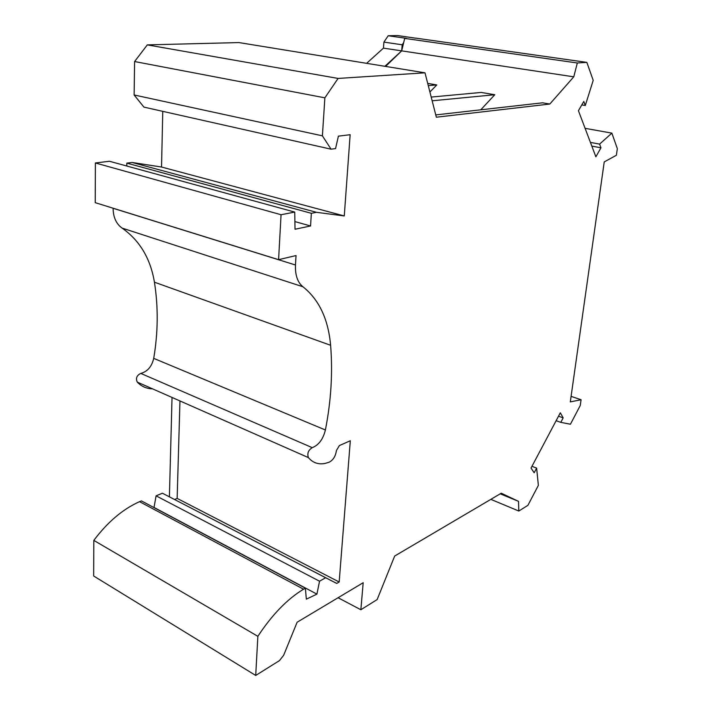 <?xml version="1.0" encoding="UTF-8"?>
<svg xmlns="http://www.w3.org/2000/svg" width="711" height="711" viewBox="0 0 711 711"><rect width="100%" height="100%" fill="white"/><g stroke="black" fill="none" stroke-linecap="round" stroke-linejoin="round"><path stroke-width="1.07" d="M169.405 496.82L172.035 397.449M366.609 63.332L383.442 48.126L401.679 50.872L385.593 66.416M415.757 38.198L397.511 35.55L388.197 35.754L383.922 42.109L383.442 48.126M255.711 675.45L93.665 576.008L93.816 540.396L257.862 636.327L255.711 675.45L279.494 660.59L283.689 655.195L297.127 622.223L363.188 582.718L360.859 609.745L377.141 599.569L394.685 556.038L501.273 493.212L518.515 501.344L518.808 511.031L527.891 505.361L538.36 485.382L536.627 468.122L534.165 472.788L531.037 468.051L560.312 412.807L563.165 417.855L560.792 422.361L570.435 424.227L580.256 405.501L581.083 399.742L570.311 401.902L604.234 161.921L616.384 155.265L617.335 148.643L611.86 133.135L585.091 128.327M324.874 97.825L134.601 61.537L134.121 94.972L322.403 135.837L324.874 97.825L338.089 78.432L425 72.824L436.35 117.208L549.816 104.037L573.768 76.824L577.332 62.986L586.851 62.372L593.205 80.361L585.295 105.486L583.802 101.451L578.416 110.694L595.871 156.793L600.964 147.817L599.586 144.111L611.86 133.135M322.403 135.837L331.068 149.186L143.924 107.112L134.121 94.972M294.736 212.082L109.45 161.264L95.39 162.97L281.058 214.731L294.736 212.082L295.029 229.244L310.556 225.974L311.356 213.309L316.439 212.305L344.275 215.957L350.15 134.699L338.392 136.156L335.565 148.572L331.068 149.186M281.058 214.731L278.588 259.675L296.043 255.551L295.474 264.999L113.085 208.279C113.245 217.317 116.24 223.921 122.088 228.089C139.685 240.46 150.465 258.493 154.429 282.196C158.349 306.983 158.109 332.375 153.718 358.371C151.781 366.6 147.47 371.613 140.778 373.408C136.752 375.381 135.579 378.279 137.267 382.109C141.462 386.464 146.537 388.704 152.51 388.837M257.862 636.327C272.091 614.704 287.324 599 303.561 589.197L305.375 588.166L306.343 599.16L316.919 594.129L319.541 581.216L325.647 577.741L336.721 583.429L339.174 581.998L350.31 440.74L339.369 445.575L336.427 450.498C335.61 456.142 333.219 460.035 329.255 462.168L325.06 463.439C318.324 464.718 312.76 462.772 308.387 457.591C307.01 453.485 308.298 450.17 312.245 447.654C318.697 445.139 323.078 439.247 325.398 429.986C331.104 400.862 332.837 372.626 330.606 345.279C328.278 319.123 319.061 299.624 302.957 286.773C297.589 282.427 295.101 275.175 295.474 264.999M403.706 42.518L401.679 50.872L402.195 44.784L403.706 42.518L404.71 38.403L406.479 38.358L388.197 35.754M415.713 38.118L586.851 62.372M404.71 38.403L577.332 62.986M573.768 76.824L401.679 50.872L384.891 66.301M585.295 105.486L581.794 104.908M560.792 422.361L556.126 420.708M558.508 416.219L563.165 417.855M531.961 466.318L536.627 468.122M500.242 493.825L518.515 501.344M338.072 597.738L360.859 609.745M383.922 42.109L402.195 44.784M435.763 114.915L542.537 102.811L549.816 104.037M427.702 83.4L436.812 84.938L429.897 91.977M431.204 97.069L481.205 92.439L494.776 94.732L480.769 109.814M338.089 78.432L147.319 44.882L238.914 42.571L425 72.824M432.155 100.802L494.776 94.732M428.271 85.613L436.812 84.938M305.375 588.166L141.4 500.891L139.534 501.664L303.561 589.197M93.816 540.396C107.601 522.034 122.843 509.12 139.534 501.664M316.919 594.129L154.029 507.458L156.091 495.843L162.41 493.221L325.647 577.741M319.541 581.216L156.091 495.843M336.721 583.429L162.41 493.221M339.174 581.998L177.146 498.402L174.595 499.486M177.146 498.402L179.963 400.942M95.39 162.97L95.23 202.662L278.588 259.675M310.556 225.974L294.896 221.583M311.356 213.309L126.842 163.121L126.807 166.027M162.766 111.351L161.539 167.032L132.104 162.472L126.842 163.121M344.275 215.957L161.539 167.032M316.439 212.305L132.104 162.472M134.601 61.537L147.319 44.882M490.839 499.362L518.808 511.031M571.093 396.365L581.083 399.742M590.423 142.396L599.586 144.111M591.819 146.093L600.964 147.817M308.387 457.591L137.267 382.109M325.398 429.986L153.718 358.371M330.606 345.279L154.429 282.196M312.245 447.654L140.778 373.408M302.957 286.773L122.088 228.089"/></g></svg>
